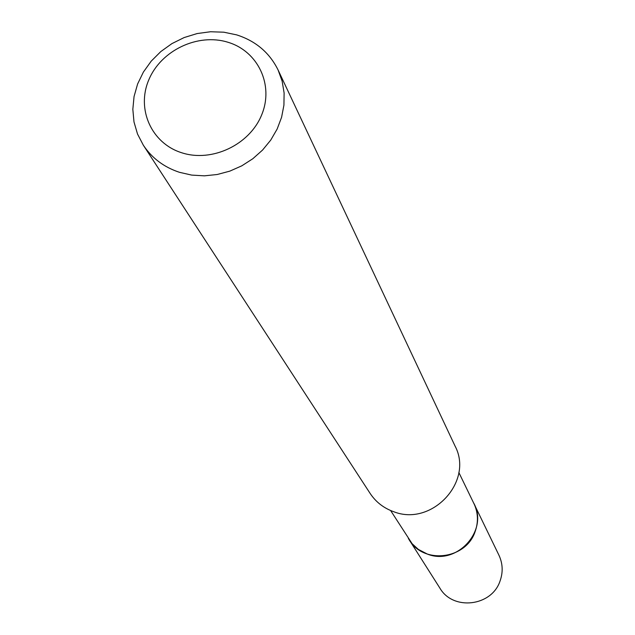 <?xml version="1.0" encoding="UTF-8"?>
<svg xmlns="http://www.w3.org/2000/svg" width="635" height="635" viewBox="0 0 635 635"><rect width="100%" height="100%" fill="white"/><g stroke="black" fill="none" stroke-linecap="round" stroke-linejoin="round"><path stroke-width="0.95" d="M458.843 472.48L473.9 503.547C488.815 530.797 456.644 565.864 427.371 554.069L418.338 549.394L412.123 543.711L390.612 510.516M473.456 502.634C489.426 529.852 457.105 566.087 427.371 554.093C419.259 551.148 412.996 546.052 408.575 538.805M278.106 70.025L455.057 446.048C473.988 481.536 431.729 526.915 393.644 511.691C383.699 508.127 375.856 502.031 370.118 493.403L143.312 145.169L137.525 134.033L133.993 121.952L132.834 109.315L134.056 96.52L137.612 83.971L143.399 72.057L151.217 61.143L160.814 51.57L171.902 43.624L184.142 37.56L197.136 33.56L210.502 31.75L223.814 32.194L236.657 34.877C255.73 40.981 269.55 52.697 278.106 70.025L282.154 81.193L284.115 93.02L283.924 105.164L281.591 117.284L277.154 129.032L270.756 140.073L262.557 150.066L252.809 158.742L241.776 165.838L229.799 171.14L217.202 174.506L204.375 175.839L191.675 175.093L179.467 172.315C163.989 167.195 151.94 158.147 143.312 145.169M227.846 42.227C258.024 51.133 274.13 85.098 261.676 114.864C249.674 144.772 211.971 162.639 181.777 152.781C151.408 143.359 136.192 109.037 148.828 79.788C161.028 50.395 197.842 32.877 227.846 42.227M473.273 502.253L498.943 555.212C502.809 563.57 503.19 572.159 500.062 580.977C491.776 606.449 453.009 610.973 439.896 588.129L408.345 538.448M473.94 503.555C478.155 512.667 478.544 522.049 475.091 531.693C465.923 559.546 423.386 564.618 409.107 539.702"/></g></svg>
